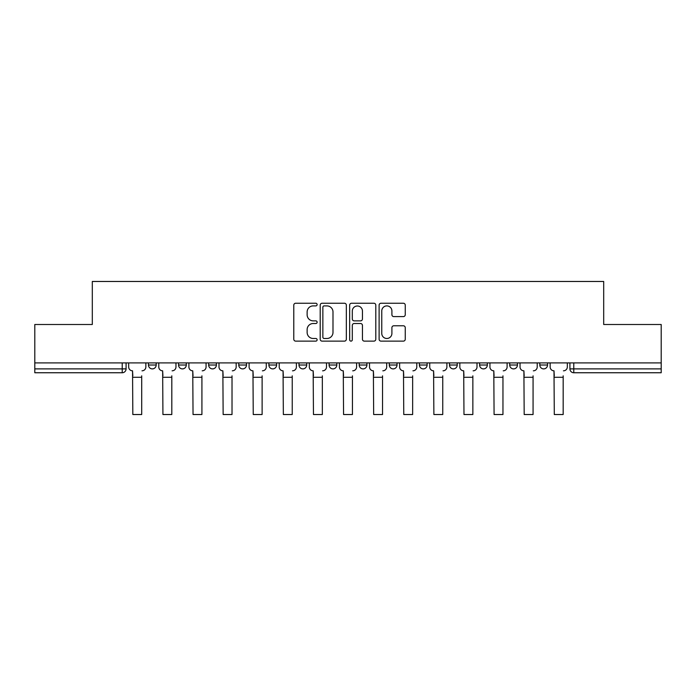 <?xml version="1.0" encoding="UTF-8"?>
<svg xmlns="http://www.w3.org/2000/svg" width="696" height="696" viewBox="0 0 696 696"><rect width="100%" height="100%" fill="white"/><g stroke="black" fill="none" stroke-linecap="round" stroke-linejoin="round"><path stroke-width="1.04" d="M317.124 304.57A1.322 1.322 0 0 0 315.801 303.247L295.67 303.247A1.897 1.897 0 0 0 293.782 305.144L293.782 339.239A1.897 1.897 0 0 0 295.67 341.127L315.801 341.127A1.322 1.322 0 0 0 317.124 339.805A1.322 1.322 0 0 0 315.801 338.482L313.191 338.482A6.064 6.064 0 0 1 307.136 332.418L307.136 329.573A6.064 6.064 0 0 1 313.191 323.518L315.801 323.518A1.322 1.322 0 0 0 317.124 322.187A1.322 1.322 0 0 0 315.801 320.865L313.191 320.865A6.064 6.064 0 0 1 307.136 314.801L307.136 311.965A6.064 6.064 0 0 1 313.191 305.901L315.801 305.901A1.322 1.322 0 0 0 317.124 304.57M479.614 362.903L479.614 365.026L487.33 365.026A3.863 3.863 0 0 1 483.468 368.889A3.863 3.863 0 0 1 479.614 365.026L479.614 362.903M419.401 362.903L419.401 365.026L427.118 365.026A3.863 3.863 0 0 1 423.264 368.889A3.863 3.863 0 0 1 419.401 365.026L419.401 362.903M389.299 362.903L389.299 365.026L397.016 365.026A3.863 3.863 0 0 1 393.153 368.889A3.863 3.863 0 0 1 389.299 365.026L389.299 362.903M359.197 362.903L359.197 365.026L366.914 365.026A3.863 3.863 0 0 1 363.051 368.889A3.863 3.863 0 0 1 359.197 365.026L359.197 362.903M329.086 362.903L329.086 365.026L336.803 365.026A3.863 3.863 0 0 1 332.949 368.889A3.863 3.863 0 0 1 329.086 365.026L329.086 362.903M298.984 362.903L298.984 365.026L306.701 365.026A3.863 3.863 0 0 1 302.847 368.889A3.863 3.863 0 0 1 298.984 365.026L298.984 362.903M268.882 365.026L268.882 362.903L268.882 365.026A3.863 3.863 0 0 0 272.736 368.889A3.863 3.863 0 0 1 268.882 365.026L276.599 365.026A3.863 3.863 0 0 1 272.736 368.889A3.863 3.863 0 0 0 276.599 365.026A3.863 3.863 0 0 1 272.736 368.889M238.771 365.026L238.771 362.903L238.771 365.026A3.863 3.863 0 0 0 242.634 368.889A3.863 3.863 0 0 1 238.771 365.026L246.497 365.026A3.863 3.863 0 0 1 242.634 368.889M208.669 365.026L208.669 362.903L208.669 365.026A3.863 3.863 0 0 0 212.532 368.889A3.863 3.863 0 0 1 208.669 365.026L216.386 365.026A3.863 3.863 0 0 1 212.532 368.889M403.358 316.602A1.897 1.897 0 0 0 405.255 314.705L405.255 305.144A1.897 1.897 0 0 0 403.358 303.247L381.008 303.247A1.897 1.897 0 0 0 379.111 305.144L379.111 339.239A1.897 1.897 0 0 0 381.008 341.127L403.358 341.127A1.897 1.897 0 0 0 405.255 339.239L405.255 327.685A1.897 1.897 0 0 0 403.358 325.789L393.788 325.789A1.897 1.897 0 0 0 391.9 327.685L391.9 333.41A5.063 5.063 0 0 1 386.828 338.482A5.063 5.063 0 0 1 381.765 333.41L381.765 310.964A5.063 5.063 0 0 1 386.828 305.901A5.063 5.063 0 0 1 391.9 310.964L391.9 314.705A1.897 1.897 0 0 0 393.788 316.602L403.358 316.602M34.8 362.903L34.8 324.501L92.307 324.501L92.307 281.471L603.693 281.471L603.693 324.501L661.2 324.501L661.2 362.903L34.8 362.903L34.8 368.889L126.08 368.889L126.08 362.903M346.338 305.144A1.897 1.897 0 0 0 344.45 303.247L322.1 303.247A1.897 1.897 0 0 0 320.204 305.144L320.204 339.239A1.897 1.897 0 0 0 322.1 341.127L344.45 341.127A1.897 1.897 0 0 0 346.338 339.239L346.338 305.144M351.55 303.247L373.9 303.247A1.897 1.897 0 0 1 375.796 305.144L375.796 339.239A1.897 1.897 0 0 1 373.9 341.127L364.339 341.127A1.897 1.897 0 0 1 362.442 339.239L362.442 325.406A1.897 1.897 0 0 0 360.545 323.518L354.203 323.518A1.897 1.897 0 0 0 352.306 325.406L352.306 339.805A1.322 1.322 0 0 1 350.984 341.127A1.322 1.322 0 0 1 349.662 339.805L349.662 305.144A1.897 1.897 0 0 1 351.55 303.247M569.92 362.903L569.92 368.889L661.2 368.889L661.2 372.751L573.782 372.751A3.863 3.863 0 0 1 569.92 368.889L569.92 362.903M661.2 362.903L661.2 368.889M122.218 362.903L122.218 372.751A3.863 3.863 0 0 0 126.08 368.889A3.863 3.863 0 0 1 122.218 372.751L34.8 372.751L34.8 368.889M547.534 362.903L547.534 365.026A3.863 3.863 0 0 1 543.68 368.889A3.863 3.863 0 0 1 539.818 365.026A3.863 3.863 0 0 0 543.68 368.889M539.818 362.903L539.818 365.026L547.534 365.026M517.433 362.903L517.433 365.026A3.863 3.863 0 0 1 513.57 368.889A3.863 3.863 0 0 1 509.716 365.026L517.433 365.026M509.716 362.903L509.716 365.026M487.33 362.903L487.33 365.026M457.228 362.903L457.228 365.026A3.863 3.863 0 0 1 453.366 368.889A3.863 3.863 0 0 1 449.503 365.026L457.228 365.026M449.503 362.903L449.503 365.026M427.118 362.903L427.118 365.026M397.016 362.903L397.016 365.026M366.914 362.903L366.914 365.026L366.914 362.903M336.803 362.903L336.803 365.026A3.863 3.863 0 0 1 332.949 368.889A3.863 3.863 0 0 0 336.803 365.026M306.701 362.903L306.701 365.026A3.863 3.863 0 0 1 302.847 368.889A3.863 3.863 0 0 0 306.701 365.026L306.701 362.903M276.599 362.903L276.599 365.026M246.497 362.903L246.497 365.026L246.497 362.903M216.386 362.903L216.386 365.026L216.386 362.903M178.567 362.903L178.567 365.026L186.284 365.026L186.284 362.903L186.284 365.026A3.863 3.863 0 0 1 182.43 368.889A3.863 3.863 0 0 1 178.567 365.026A3.863 3.863 0 0 0 182.43 368.889A3.863 3.863 0 0 0 186.284 365.026A3.863 3.863 0 0 1 182.43 368.889M148.465 362.903L148.465 365.026L156.182 365.026L156.182 362.903L156.182 365.026A3.863 3.863 0 0 1 152.32 368.889A3.863 3.863 0 0 1 148.465 365.026A3.863 3.863 0 0 0 152.32 368.889A3.863 3.863 0 0 0 156.182 365.026A3.863 3.863 0 0 1 152.32 368.889M324.179 305.901A1.322 1.322 0 0 0 322.857 307.223L322.857 337.151A1.322 1.322 0 0 0 324.179 338.482L326.929 338.482A6.064 6.064 0 0 0 332.993 332.418L332.993 311.965A6.064 6.064 0 0 0 326.929 305.901L324.179 305.901M362.442 311.06A5.063 5.063 0 0 0 357.379 305.996A5.063 5.063 0 0 0 352.306 311.06L352.306 318.968A1.897 1.897 0 0 0 354.203 320.865L360.545 320.865A1.897 1.897 0 0 0 362.442 318.968L362.442 311.06M128.682 366.957L128.682 362.903L128.682 366.957A3.863 3.863 0 0 0 132.544 370.82L132.832 375.84M132.544 370.82L132.832 414.529L141.706 414.529L141.706 375.84M145.856 366.957L145.856 362.903L145.856 366.957A3.863 3.863 0 0 1 142.001 370.82M158.784 366.957L158.784 362.903L158.784 366.957A3.863 3.863 0 0 0 162.647 370.82L162.934 375.84M162.647 370.82L162.934 414.529L171.816 414.529L171.816 375.84M175.966 366.957L175.966 362.903L175.966 366.957A3.863 3.863 0 0 1 172.103 370.82M188.894 366.957L188.894 362.903L188.894 366.957A3.863 3.863 0 0 0 192.749 370.82L193.044 375.84M192.749 370.82L193.044 414.529L201.918 414.529L201.918 375.84M206.068 366.957L206.068 362.903L206.068 366.957A3.863 3.863 0 0 1 202.205 370.82M218.996 366.957L218.996 362.903L218.996 366.957A3.863 3.863 0 0 0 222.859 370.82L223.146 375.84M222.859 370.82L223.146 414.529L232.02 414.529L232.02 375.84M236.17 366.957L236.17 362.903L236.17 366.957A3.863 3.863 0 0 1 232.307 370.82M249.098 366.957L249.098 362.903L249.098 366.957A3.863 3.863 0 0 0 252.961 370.82L253.248 375.84M252.961 370.82L253.248 414.529L262.122 414.529L262.122 375.84M266.272 366.957L266.272 362.903L266.272 366.957A3.863 3.863 0 0 1 262.418 370.82M279.2 366.957L279.2 362.903L279.2 366.957A3.863 3.863 0 0 0 283.063 370.82L283.35 375.84M283.063 370.82L283.35 414.529L292.233 414.529L292.233 375.84M296.383 366.957L296.383 362.903L296.383 366.957A3.863 3.863 0 0 1 292.52 370.82M309.311 366.957L309.311 362.903L309.311 366.957A3.863 3.863 0 0 0 313.165 370.82L313.461 375.84M313.165 370.82L313.461 414.529L322.335 414.529L322.335 375.84M326.485 366.957L326.485 362.903L326.485 366.957A3.863 3.863 0 0 1 322.622 370.82M339.413 366.957L339.413 362.903L339.413 366.957A3.863 3.863 0 0 0 343.276 370.82L343.563 375.84M343.276 370.82L343.563 414.529L352.437 414.529L352.437 375.84M356.587 366.957L356.587 362.903L356.587 366.957A3.863 3.863 0 0 1 352.724 370.82M369.515 366.957L369.515 362.903L369.515 366.957A3.863 3.863 0 0 0 373.378 370.82L373.665 375.84M373.378 370.82L373.665 414.529L382.539 414.529L382.539 375.84M386.689 366.957L386.689 362.903L386.689 366.957A3.863 3.863 0 0 1 382.835 370.82M399.617 366.957L399.617 362.903L399.617 366.957A3.863 3.863 0 0 0 403.48 370.82L403.767 375.84M403.48 370.82L403.767 414.529L412.65 414.529L412.65 375.84M416.8 366.957L416.8 362.903L416.8 366.957A3.863 3.863 0 0 1 412.937 370.82M429.728 366.957L429.728 362.903L429.728 366.957A3.863 3.863 0 0 0 433.582 370.82L433.878 375.84M433.582 370.82L433.878 414.529L442.752 414.529L442.752 375.84M446.902 366.957L446.902 362.903L446.902 366.957A3.863 3.863 0 0 1 443.039 370.82M459.83 366.957L459.83 362.903L459.83 366.957A3.863 3.863 0 0 0 463.693 370.82L463.98 375.84M463.693 370.82L463.98 414.529L472.854 414.529L472.854 375.84M477.004 366.957L477.004 362.903L477.004 366.957A3.863 3.863 0 0 1 473.141 370.82M489.932 366.957L489.932 362.903L489.932 366.957A3.863 3.863 0 0 0 493.795 370.82L494.082 375.84M493.795 370.82L494.082 414.529L502.956 414.529L502.956 375.84M507.106 366.957L507.106 362.903L507.106 366.957A3.863 3.863 0 0 1 503.252 370.82M520.034 366.957L520.034 362.903L520.034 366.957A3.863 3.863 0 0 0 523.897 370.82L524.184 375.84M523.897 370.82L524.184 414.529L533.066 414.529L533.066 375.84M537.216 366.957L537.216 362.903L537.216 366.957A3.863 3.863 0 0 1 533.353 370.82M550.144 366.957L550.144 362.903L550.144 366.957A3.863 3.863 0 0 0 553.999 370.82L554.294 375.84M553.999 370.82L554.294 414.529L563.168 414.529L563.168 375.84M567.318 366.957L567.318 362.903L567.318 366.957A3.863 3.863 0 0 1 563.456 370.82M573.782 362.903L573.782 372.751M141.706 377.284L132.832 377.284M171.816 377.284L162.934 377.284M201.918 377.284L193.044 377.284M232.02 377.284L223.146 377.284M262.122 377.284L253.248 377.284M292.233 377.284L283.35 377.284M322.335 377.284L313.461 377.284M352.437 377.284L343.563 377.284M382.539 377.284L373.665 377.284M412.65 377.284L403.767 377.284M442.752 377.284L433.878 377.284M472.854 377.284L463.98 377.284M502.956 377.284L494.082 377.284M533.066 377.284L524.184 377.284M563.168 377.284L554.294 377.284"/></g></svg>
